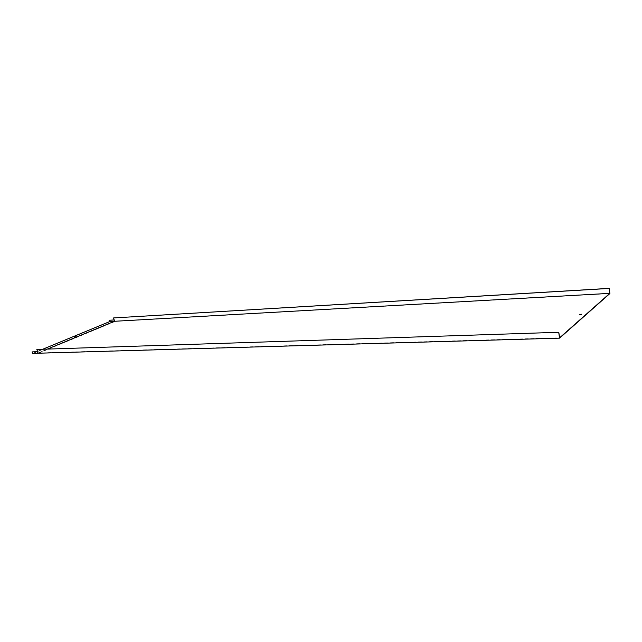 <?xml version="1.0" encoding="UTF-8"?>
<svg xmlns="http://www.w3.org/2000/svg" width="642" height="642" viewBox="0 0 642 642"><rect width="100%" height="100%" fill="white"/><g stroke="black" fill="none" stroke-linecap="round" stroke-linejoin="round"><path stroke-width="0.48" stroke-dasharray="3.21 2.41" d="M36.979 349.376L37.453 351.688M38.175 353.228L114.902 321.385L609.9 293.53M38.576 353.212L114.95 321.514L113.714 317.886M581.411 314.452L579.71 314.676M37.445 351.664L37.974 352.996L559.631 337.788M37.332 351.688L37.758 353.236L47.524 349.031M114.244 319.973L114.091 321.433M114.445 321.289L37.758 353.236L32.67 353.389L36.738 351.712M37.388 351.439L42.845 349.184M32.244 351.848L32.67 353.389M76.037 336.657L74.536 337.042M32.573 353.63L109.621 321.811L109.212 320.214M114.541 319.949L114.95 321.514L109.621 321.811M114.541 319.909L114.099 319.933"/><path stroke-width="0.96" d="M36.835 349.441L558.805 332.275L36.835 349.441L38.175 353.228L559.575 338.149L609.9 293.53L609.194 288.37L609.788 293.354L114.445 321.289L113.594 317.934L609.114 288.443M113.594 317.934L609.194 288.37M558.709 332.355L559.575 338.149M579.71 314.676L581.411 314.452M558.805 332.275L559.631 337.788L609.788 293.354M579.59 314.476L581.483 314.227L579.59 314.476M47.524 349.031L114.445 321.289M114.091 321.433L109.461 321.69L109.092 320.27L114.115 319.973M75.868 336.737L74.376 337.01L75.868 336.737M36.738 351.712L37.388 351.439M42.845 349.184L109.461 321.69M37.445 351.664L32.1 351.904L32.573 353.63L38.576 353.212M37.75 351.68L32.1 351.904M37.485 351.744L38.175 353.228M74.536 337.042L76.037 336.657M114.099 319.933L109.092 320.27"/></g></svg>
